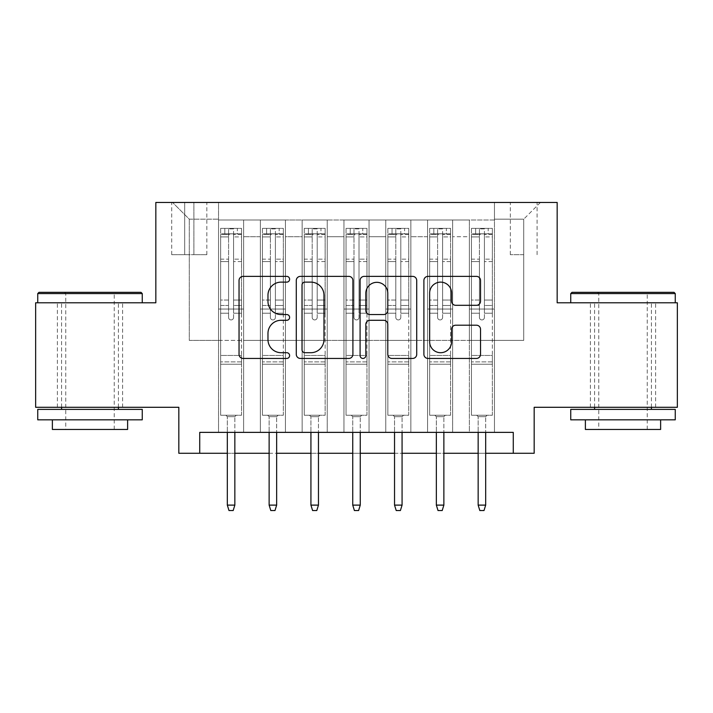 <?xml version="1.0" encoding="UTF-8"?>
<svg xmlns="http://www.w3.org/2000/svg" width="713" height="713" viewBox="0 0 713 713"><rect width="100%" height="100%" fill="white"/><g stroke="black" fill="none" stroke-linecap="round" stroke-linejoin="round"><path stroke-width="0.53" stroke-dasharray="3.56 2.67" d="M289.612 279.255A2.87 2.87 0 0 0 286.742 276.377L243.142 276.377A4.1 4.1 0 0 0 239.042 280.485L239.042 354.343A4.1 4.1 0 0 0 243.142 358.443L286.742 358.443A2.87 2.87 0 0 0 289.612 355.573A2.87 2.87 0 0 0 286.742 352.703L281.1 352.703A13.128 13.128 0 0 1 267.972 339.575L267.972 333.417A13.128 13.128 0 0 1 281.1 320.289L286.742 320.289A2.87 2.87 0 0 0 289.612 317.41A2.87 2.87 0 0 0 286.742 314.54L281.1 314.54A13.128 13.128 0 0 1 267.972 301.412L267.972 295.253A13.128 13.128 0 0 1 281.1 282.125L286.742 282.125A2.87 2.87 0 0 0 289.612 279.255M623.002 302.784L570.748 302.784L623.002 302.784M623.002 407.292L655.612 407.292L623.002 407.292M89.998 302.784L142.252 302.784L89.998 302.784M89.998 407.292L57.388 407.292L89.998 407.292M523.716 202.447L510.339 202.447L523.716 202.447M523.716 254.71L510.339 254.71L523.716 254.71M677.35 302.784L677.35 407.292L534.171 407.292L534.171 453.281L178.829 453.281L178.829 407.292L35.65 407.292L35.65 302.784L155.835 302.784L155.835 202.447L557.165 202.447L557.165 302.784L677.35 302.784M494.457 432.372L494.457 220.005L218.543 220.005L218.543 432.372L243.632 432.372L218.543 432.372L243.632 432.372L218.543 432.372L218.543 220.005L243.632 220.005L243.632 432.372L243.632 220.005L243.632 340.404L260.352 340.404L243.632 340.404L243.632 220.005L218.543 220.005L494.457 220.005L494.457 432.372L469.368 432.372L469.368 220.005L427.568 220.005L427.568 432.372L427.568 220.005L452.648 220.005L452.648 432.372L452.648 220.005L452.648 340.404L452.648 220.005L469.368 220.005L469.368 432.372L494.457 432.372L469.368 432.372L494.457 432.372L494.457 219.176L494.457 340.404L523.716 340.404L523.716 219.176L494.457 219.176L523.716 219.176L523.716 340.404L494.457 340.404L494.457 309.05L494.457 432.372M427.568 432.372L452.648 432.372L427.568 432.372L452.648 432.372L427.568 432.372L427.568 309.05L427.568 340.404L410.848 340.404L410.848 236.734L410.848 340.404L427.568 340.404L427.568 236.734L427.568 340.404L469.368 340.404L452.648 340.404L452.648 309.05L452.648 340.404L427.568 340.404L427.568 309.05L452.648 309.05L452.648 432.372L452.648 309.05L427.568 309.05L427.568 432.372M410.848 432.372L410.848 220.005L385.76 220.005L385.76 432.372L385.76 220.005L410.848 220.005L410.848 432.372L385.76 432.372L410.848 432.372L385.76 432.372L410.848 432.372L410.848 309.05L410.848 432.372M369.04 432.372L369.04 220.005L343.96 220.005L343.96 432.372L343.96 220.005L369.04 220.005L369.04 432.372L343.96 432.372L369.04 432.372L343.96 432.372L369.04 432.372L369.04 236.734L369.04 340.404L385.76 340.404L369.04 340.404L369.04 309.05L369.04 432.372M327.24 432.372L327.24 220.005L302.152 220.005L302.152 432.372L302.152 220.005L327.24 220.005L327.24 432.372L302.152 432.372L327.24 432.372L302.152 432.372L327.24 432.372L327.24 236.734L327.24 340.404L343.96 340.404L327.24 340.404L327.24 309.05L327.24 432.372M285.432 432.372L285.432 220.005L260.352 220.005L260.352 432.372L260.352 220.005L285.432 220.005L285.432 432.372L260.352 432.372L285.432 432.372L260.352 432.372L285.432 432.372L285.432 309.05L285.432 432.372M469.368 236.734L469.368 340.404L469.368 220.005L469.368 236.734L452.648 236.734L469.368 236.734M385.76 236.734L385.76 340.404L385.76 220.005L369.04 220.005L369.04 236.734L369.04 220.005L385.76 220.005L385.76 236.734L369.04 236.734L385.76 236.734M343.96 236.734L343.96 340.404L343.96 220.005L327.24 220.005L327.24 236.734L327.24 220.005L343.96 220.005L343.96 236.734L327.24 236.734L343.96 236.734M285.432 236.734L285.432 340.404L285.432 220.005L285.432 236.734L302.152 236.734L302.152 340.404L285.432 340.404L302.152 340.404L302.152 220.005L285.432 220.005L302.152 220.005L302.152 236.734L285.432 236.734M199.729 453.281L199.729 432.372L199.729 453.281L199.729 432.372L513.271 432.372L199.729 432.372L513.271 432.372L513.271 453.281M184.685 202.447L171.726 202.447L184.685 202.447L184.685 254.71L171.726 254.71L193.883 254.71L184.685 254.71L184.685 202.447M193.883 202.447L206.841 202.447L193.883 202.447L193.883 254.71L206.841 254.71L193.883 254.71L193.883 202.447M494.457 202.447L218.543 202.447L540.436 202.447L494.457 202.447L494.457 220.005L494.457 202.447M218.543 202.447L172.564 202.447L218.543 202.447L218.543 340.404L189.284 340.404L189.284 219.176L218.543 219.176L189.284 219.176L172.564 202.447L189.284 219.176L189.284 340.404L218.543 340.404L218.543 202.447M260.352 236.734L260.352 340.404L260.352 220.005L243.632 220.005L260.352 220.005L260.352 236.734L243.632 236.734L260.352 236.734M427.568 220.005L410.848 220.005L410.848 236.734L410.848 220.005L427.568 220.005L427.568 236.734L427.568 220.005M227.322 453.281L234.844 453.281M269.131 453.281L276.653 453.281M310.93 453.281L318.461 453.281M352.739 453.281L360.261 453.281M394.539 453.281L402.07 453.281M436.347 453.281L443.869 453.281M478.156 453.281L485.678 453.281M385.76 340.404L410.848 340.404L385.76 340.404L385.76 309.05L385.76 340.404M343.96 340.404L369.04 340.404L343.96 340.404L343.96 309.05L343.96 340.404M302.152 340.404L327.24 340.404L302.152 340.404L302.152 309.05L302.152 340.404M260.352 340.404L285.432 340.404L285.432 309.05L285.432 340.404L260.352 340.404L260.352 309.05L285.432 309.05L260.352 309.05L260.352 432.372L260.352 340.404M218.543 340.404L243.632 340.404L243.632 309.05L243.632 432.372L243.632 309.05L243.632 340.404L218.543 340.404L218.543 309.05L243.632 309.05L218.543 309.05L218.543 432.372L218.543 340.404M469.368 340.404L494.457 340.404L469.368 340.404L469.368 309.05L469.368 340.404M218.543 309.05L243.632 309.05L218.543 309.05M260.352 309.05L285.432 309.05L260.352 309.05M302.152 309.05L327.24 309.05L302.152 309.05L302.152 432.372L302.152 309.05L327.24 309.05L302.152 309.05M343.96 309.05L369.04 309.05L343.96 309.05L343.96 432.372L343.96 309.05L369.04 309.05L343.96 309.05M385.76 309.05L410.848 309.05L385.76 309.05L385.76 432.372L385.76 309.05L410.848 309.05L385.76 309.05M427.568 309.05L452.648 309.05L427.568 309.05M469.368 309.05L494.457 309.05L469.368 309.05L469.368 432.372L469.368 309.05L494.457 309.05L469.368 309.05M540.436 202.447L523.716 219.176L540.436 202.447M352.908 354.343L352.908 280.485A4.1 4.1 0 0 0 348.809 276.377L300.387 276.377A4.1 4.1 0 0 0 296.278 280.485L296.278 354.343A4.1 4.1 0 0 0 300.387 358.443L348.809 358.443A4.1 4.1 0 0 0 352.908 354.343M304.897 282.125A2.87 2.87 0 0 0 302.027 284.995L302.027 349.833A2.87 2.87 0 0 0 304.897 352.703L310.85 352.703A13.128 13.128 0 0 0 323.978 339.575L323.978 295.253A13.128 13.128 0 0 0 310.85 282.125L304.897 282.125M364.191 276.377L412.613 276.377A4.1 4.1 0 0 1 416.722 280.485L416.722 354.343A4.1 4.1 0 0 1 412.613 358.443L391.892 358.443A4.1 4.1 0 0 1 387.792 354.343L387.792 324.388A4.1 4.1 0 0 0 383.683 320.289L369.94 320.289A4.1 4.1 0 0 0 365.831 324.388L365.831 355.573A2.87 2.87 0 0 1 362.962 358.443A2.87 2.87 0 0 1 360.092 355.573L360.092 280.485A4.1 4.1 0 0 1 364.191 276.377M387.792 293.301A10.98 10.98 0 0 0 376.812 282.33A10.98 10.98 0 0 0 365.831 293.301L365.831 310.44A4.1 4.1 0 0 0 369.94 314.54L383.683 314.54A4.1 4.1 0 0 0 387.792 310.44L387.792 293.301M455.696 305.307L476.418 305.307A4.1 4.1 0 0 0 480.526 301.207L480.526 280.485A4.1 4.1 0 0 0 476.418 276.377L428.005 276.377A4.1 4.1 0 0 0 423.896 280.485L423.896 354.343A4.1 4.1 0 0 0 428.005 358.443L476.418 358.443A4.1 4.1 0 0 0 480.526 354.343L480.526 329.317A4.1 4.1 0 0 0 476.418 325.208L455.696 325.208A4.1 4.1 0 0 0 451.596 329.317L451.596 341.723A10.98 10.98 0 0 1 440.616 352.703A10.98 10.98 0 0 1 429.645 341.723L429.645 293.096A10.98 10.98 0 0 1 440.616 282.125A10.98 10.98 0 0 1 451.596 293.096L451.596 301.207A4.1 4.1 0 0 0 455.696 305.307M228.579 317.41A2.504 2.504 0 0 0 231.083 319.923A2.504 2.504 0 0 1 228.579 317.41L228.579 313.221L228.579 317.41A2.504 2.504 0 0 0 231.083 319.923A2.504 2.504 0 0 0 233.597 317.41A2.504 2.504 0 0 1 231.083 319.923A2.504 2.504 0 0 0 233.597 317.41L233.597 313.221L233.597 317.41A2.504 2.504 0 0 1 231.083 319.923A2.504 2.504 0 0 1 228.579 317.41L228.579 305.485L228.579 317.41M220.638 228.374L220.638 415.233L220.638 355.457L220.638 415.233L225.861 415.233L220.638 415.233L225.861 415.233L220.638 415.233L220.638 313.221L220.638 355.457L241.538 355.457L241.538 415.233L225.861 415.233L236.315 415.233L225.861 415.233L236.315 415.233L234.844 416.695L227.322 416.695L234.844 416.695L227.322 416.695L225.861 415.233L227.322 416.695L225.861 415.233L227.322 416.695L234.844 416.695L236.315 415.233L234.844 416.695L236.315 415.233L241.538 415.233L236.315 415.233L241.538 415.233L241.538 364.236L220.638 364.236L241.538 364.236L241.538 355.457L220.638 355.457L220.638 313.221L228.579 313.221L228.579 300.057L228.579 313.221L220.638 313.221L228.579 313.221L220.638 313.221L220.638 300.057L220.638 313.221L220.638 305.485L228.579 305.485L228.579 259.149L228.579 305.485L220.638 305.485L220.638 259.149L228.579 259.149L228.579 234.47L228.579 259.149L220.638 259.149L220.638 234.47L228.579 234.47L228.579 228.882L228.579 234.47L220.638 234.47L220.638 228.374L220.638 300.057L228.579 300.057L228.579 234.898C230.246 233.445 231.921 233.445 233.597 234.898L233.597 313.221L233.597 228.882L228.579 228.882L233.597 228.882L233.597 234.898C231.93 233.445 230.254 233.445 228.579 234.898L228.579 300.057L220.638 300.057L220.638 261.591L228.579 261.591L220.638 261.591L220.638 236.912L228.579 236.912L220.638 236.912L220.638 233.811L241.538 233.811L241.538 415.233L241.538 313.221L233.597 313.221L233.597 305.485L233.597 313.221L241.538 313.221L233.597 313.221L241.538 313.221L241.538 300.057L233.597 300.057L241.538 300.057L241.538 261.591L233.597 261.591L241.538 261.591L241.538 236.912L233.597 236.912L241.538 236.912L241.538 228.374L241.538 305.485L233.597 305.485L233.597 234.47L233.597 305.485L241.538 305.485L241.538 259.149L233.597 259.149L241.538 259.149L241.538 234.47L233.597 234.47L241.538 234.47L241.538 228.374L220.638 228.374L241.431 228.365L220.736 228.365L237.358 228.365L237.358 233.802L224.818 233.802L224.818 228.365L224.818 233.802L241.431 233.802L220.638 233.811L220.638 228.374M234.844 432.372L234.844 505.116L234.844 416.695L234.844 505.116L227.322 505.116L227.322 416.695L227.322 505.116L234.844 505.116L233.178 510.553L228.998 510.553L233.178 510.553L234.844 505.116L233.178 510.553L228.998 510.553L227.322 505.116L227.322 432.372M228.998 510.553L227.322 505.116L228.998 510.553M241.538 228.374L241.538 233.811L237.358 233.802L237.358 228.365L241.538 228.374M234.844 505.116L227.322 505.116M140.996 292.33L38.992 292.33M37.744 293.587L142.252 293.587M37.744 419.832L142.252 419.832M37.744 409.387L142.252 409.387M52.37 429.449L127.618 429.449M89.998 293.587L65.748 293.587L89.998 293.587M674.008 292.33L572.004 292.33M570.748 293.587L675.256 293.587M570.748 419.832L675.256 419.832M570.748 409.387L675.256 409.387M585.382 429.449L660.63 429.449M623.002 293.587L598.76 293.587L623.002 293.587M270.379 317.41A2.504 2.504 0 0 0 272.892 319.923A2.504 2.504 0 0 1 270.379 317.41L270.379 313.221L270.379 317.41A2.504 2.504 0 0 0 272.892 319.923A2.504 2.504 0 0 0 275.396 317.41A2.504 2.504 0 0 1 272.892 319.923A2.504 2.504 0 0 0 275.396 317.41L275.396 313.221L275.396 317.41A2.504 2.504 0 0 1 272.892 319.923A2.504 2.504 0 0 1 270.379 317.41L270.379 305.485L270.379 317.41M262.437 228.374L262.437 415.233L262.437 355.457L262.437 415.233L267.669 415.233L262.437 415.233L267.669 415.233L262.437 415.233L262.437 313.221L262.437 355.457L283.346 355.457L283.346 415.233L267.669 415.233L278.115 415.233L267.669 415.233L278.115 415.233L276.653 416.695L269.131 416.695L276.653 416.695L269.131 416.695L267.669 415.233L269.131 416.695L267.669 415.233L269.131 416.695L276.653 416.695L278.115 415.233L276.653 416.695L278.115 415.233L283.346 415.233L278.115 415.233L283.346 415.233L283.346 364.236L262.437 364.236L283.346 364.236L283.346 355.457L262.437 355.457L262.437 313.221L270.379 313.221L270.379 300.057L270.379 313.221L262.437 313.221L270.379 313.221L262.437 313.221L262.437 300.057L262.437 313.221L262.437 305.485L270.379 305.485L270.379 259.149L270.379 305.485L262.437 305.485L262.437 259.149L270.379 259.149L270.379 234.47L270.379 259.149L262.437 259.149L262.437 234.47L270.379 234.47L270.379 228.882L270.379 234.47L262.437 234.47L262.437 228.374L262.437 300.057L270.379 300.057L270.379 234.898C272.054 233.445 273.721 233.445 275.396 234.898L275.396 313.221L275.396 228.882L270.379 228.882L275.396 228.882L275.396 234.898C273.73 233.445 272.063 233.445 270.379 234.898L270.379 300.057L262.437 300.057L262.437 261.591L270.379 261.591L262.437 261.591L262.437 236.912L270.379 236.912L262.437 236.912L262.437 233.811L283.346 233.811L283.346 415.233L283.346 313.221L275.396 313.221L275.396 305.485L275.396 313.221L283.346 313.221L275.396 313.221L283.346 313.221L283.346 300.057L275.396 300.057L283.346 300.057L283.346 261.591L275.396 261.591L283.346 261.591L283.346 236.912L275.396 236.912L283.346 236.912L283.346 228.374L283.346 305.485L275.396 305.485L275.396 234.47L275.396 305.485L283.346 305.485L283.346 259.149L275.396 259.149L283.346 259.149L283.346 234.47L275.396 234.47L283.346 234.47L283.346 228.374L262.437 228.374L283.239 228.365L262.544 228.365L279.157 228.365L279.157 233.802L266.617 233.802L266.617 228.365L266.617 233.802L283.239 233.802L262.437 233.811L262.437 228.374M276.653 432.372L276.653 505.116L276.653 416.695L276.653 505.116L269.131 505.116L269.131 416.695L269.131 505.116L276.653 505.116L274.977 510.553L270.797 510.553L274.977 510.553L276.653 505.116L274.977 510.553L270.797 510.553L269.131 505.116L269.131 432.372M270.797 510.553L269.131 505.116L270.797 510.553M312.187 317.41A2.504 2.504 0 0 0 314.691 319.923A2.504 2.504 0 0 1 312.187 317.41L312.187 313.221L312.187 317.41A2.504 2.504 0 0 0 314.691 319.923A2.504 2.504 0 0 0 317.205 317.41A2.504 2.504 0 0 1 314.691 319.923A2.504 2.504 0 0 0 317.205 317.41L317.205 313.221L317.205 317.41A2.504 2.504 0 0 1 314.691 319.923A2.504 2.504 0 0 1 312.187 317.41L312.187 305.485L312.187 317.41M304.246 228.374L304.246 415.233L304.246 355.457L304.246 415.233L309.469 415.233L304.246 415.233L309.469 415.233L304.246 415.233L304.246 313.221L304.246 355.457L325.146 355.457L325.146 415.233L309.469 415.233L319.923 415.233L309.469 415.233L319.923 415.233L318.461 416.695L310.93 416.695L318.461 416.695L310.93 416.695L309.469 415.233L310.93 416.695L309.469 415.233L310.93 416.695L318.461 416.695L319.923 415.233L318.461 416.695L319.923 415.233L325.146 415.233L319.923 415.233L325.146 415.233L325.146 364.236L304.246 364.236L325.146 364.236L325.146 355.457L304.246 355.457L304.246 313.221L312.187 313.221L312.187 300.057L312.187 313.221L304.246 313.221L312.187 313.221L304.246 313.221L304.246 300.057L304.246 313.221L304.246 305.485L312.187 305.485L312.187 259.149L312.187 305.485L304.246 305.485L304.246 259.149L312.187 259.149L312.187 234.47L312.187 259.149L304.246 259.149L304.246 234.47L312.187 234.47L312.187 228.882L312.187 234.47L304.246 234.47L304.246 228.374L304.246 300.057L312.187 300.057L312.187 234.898C313.854 233.445 315.529 233.445 317.205 234.898L317.205 313.221L317.205 228.882L312.187 228.882L317.205 228.882L317.205 234.898C315.538 233.445 313.863 233.445 312.187 234.898L312.187 300.057L304.246 300.057L304.246 261.591L312.187 261.591L304.246 261.591L304.246 236.912L312.187 236.912L304.246 236.912L304.246 233.811L325.146 233.811L325.146 415.233L325.146 313.221L317.205 313.221L317.205 305.485L317.205 313.221L325.146 313.221L317.205 313.221L325.146 313.221L325.146 300.057L317.205 300.057L325.146 300.057L325.146 261.591L317.205 261.591L325.146 261.591L325.146 236.912L317.205 236.912L325.146 236.912L325.146 228.374L325.146 305.485L317.205 305.485L317.205 234.47L317.205 305.485L325.146 305.485L325.146 259.149L317.205 259.149L325.146 259.149L325.146 234.47L317.205 234.47L325.146 234.47L325.146 228.374L304.246 228.374L325.039 228.365L304.353 228.365L320.966 228.365L320.966 233.802L308.426 233.802L308.426 228.365L308.426 233.802L325.039 233.802L304.246 233.811L304.246 228.374M318.461 432.372L318.461 505.116L318.461 416.695L318.461 505.116L310.93 505.116L310.93 416.695L310.93 505.116L318.461 505.116L316.786 510.553L312.606 510.553L316.786 510.553L318.461 505.116L316.786 510.553L312.606 510.553L310.93 505.116L310.93 432.372M312.606 510.553L310.93 505.116L312.606 510.553M353.996 317.41A2.504 2.504 0 0 0 356.5 319.923A2.504 2.504 0 0 1 353.996 317.41L353.996 313.221L353.996 317.41A2.504 2.504 0 0 0 356.5 319.923A2.504 2.504 0 0 0 359.004 317.41A2.504 2.504 0 0 1 356.5 319.923A2.504 2.504 0 0 0 359.004 317.41L359.004 313.221L359.004 317.41A2.504 2.504 0 0 1 356.5 319.923A2.504 2.504 0 0 1 353.996 317.41L353.996 305.485L353.996 317.41M346.046 228.374L346.046 415.233L346.046 355.457L346.046 415.233L351.277 415.233L346.046 415.233L351.277 415.233L346.046 415.233L346.046 313.221L346.046 355.457L366.954 355.457L366.954 415.233L351.277 415.233L361.723 415.233L351.277 415.233L361.723 415.233L360.261 416.695L352.739 416.695L360.261 416.695L352.739 416.695L351.277 415.233L352.739 416.695L351.277 415.233L352.739 416.695L360.261 416.695L361.723 415.233L360.261 416.695L361.723 415.233L366.954 415.233L361.723 415.233L366.954 415.233L366.954 364.236L346.046 364.236L366.954 364.236L366.954 355.457L346.046 355.457L346.046 313.221L353.996 313.221L353.996 300.057L353.996 313.221L346.046 313.221L353.996 313.221L346.046 313.221L346.046 300.057L346.046 313.221L346.046 305.485L353.996 305.485L353.996 259.149L353.996 305.485L346.046 305.485L346.046 259.149L353.996 259.149L353.996 234.47L353.996 259.149L346.046 259.149L346.046 234.47L353.996 234.47L353.996 228.882L353.996 234.47L346.046 234.47L346.046 228.374L346.046 300.057L353.996 300.057L353.996 234.898C355.662 233.445 357.329 233.445 359.004 234.898L359.004 313.221L359.004 228.882L353.996 228.882L359.004 228.882L359.004 234.898C357.338 233.445 355.671 233.445 353.996 234.898L353.996 300.057L346.046 300.057L346.046 261.591L353.996 261.591L346.046 261.591L346.046 236.912L353.996 236.912L346.046 236.912L346.046 233.811L366.954 233.811L366.954 415.233L366.954 313.221L359.004 313.221L359.004 305.485L359.004 313.221L366.954 313.221L359.004 313.221L366.954 313.221L366.954 300.057L359.004 300.057L366.954 300.057L366.954 261.591L359.004 261.591L366.954 261.591L366.954 236.912L359.004 236.912L366.954 236.912L366.954 228.374L366.954 305.485L359.004 305.485L359.004 234.47L359.004 305.485L366.954 305.485L366.954 259.149L359.004 259.149L366.954 259.149L366.954 234.47L359.004 234.47L366.954 234.47L366.954 228.374L346.046 228.374L366.847 228.365L346.153 228.365L362.774 228.365L362.774 233.802L350.226 233.802L350.226 228.365L350.226 233.802L366.847 233.802L346.046 233.811L346.046 228.374M360.261 432.372L360.261 505.116L360.261 416.695L360.261 505.116L352.739 505.116L352.739 416.695L352.739 505.116L360.261 505.116L358.594 510.553L354.406 510.553L358.594 510.553L360.261 505.116L358.594 510.553L354.406 510.553L352.739 505.116L352.739 432.372M354.406 510.553L352.739 505.116L354.406 510.553M395.795 317.41A2.504 2.504 0 0 0 398.309 319.923A2.504 2.504 0 0 1 395.795 317.41L395.795 313.221L395.795 317.41A2.504 2.504 0 0 0 398.309 319.923A2.504 2.504 0 0 0 400.813 317.41A2.504 2.504 0 0 1 398.309 319.923A2.504 2.504 0 0 0 400.813 317.41L400.813 313.221L400.813 317.41A2.504 2.504 0 0 1 398.309 319.923A2.504 2.504 0 0 1 395.795 317.41L395.795 305.485L395.795 317.41M387.854 228.374L387.854 415.233L387.854 355.457L387.854 415.233L393.077 415.233L387.854 415.233L393.077 415.233L387.854 415.233L387.854 313.221L387.854 355.457L408.754 355.457L408.754 415.233L393.077 415.233L403.531 415.233L393.077 415.233L403.531 415.233L402.07 416.695L394.539 416.695L402.07 416.695L394.539 416.695L393.077 415.233L394.539 416.695L393.077 415.233L394.539 416.695L402.07 416.695L403.531 415.233L402.07 416.695L403.531 415.233L408.754 415.233L403.531 415.233L408.754 415.233L408.754 364.236L387.854 364.236L408.754 364.236L408.754 355.457L387.854 355.457L387.854 313.221L395.795 313.221L395.795 300.057L395.795 313.221L387.854 313.221L395.795 313.221L387.854 313.221L387.854 300.057L387.854 313.221L387.854 305.485L395.795 305.485L395.795 259.149L395.795 305.485L387.854 305.485L387.854 259.149L395.795 259.149L395.795 234.47L395.795 259.149L387.854 259.149L387.854 234.47L395.795 234.47L395.795 228.882L395.795 234.47L387.854 234.47L387.854 228.374L387.854 300.057L395.795 300.057L395.795 234.898C397.462 233.445 399.137 233.445 400.813 234.898L400.813 313.221L400.813 228.882L395.795 228.882L400.813 228.882L400.813 234.898C399.146 233.445 397.471 233.445 395.795 234.898L395.795 300.057L387.854 300.057L387.854 261.591L395.795 261.591L387.854 261.591L387.854 236.912L395.795 236.912L387.854 236.912L387.854 233.811L408.754 233.811L408.754 415.233L408.754 313.221L400.813 313.221L400.813 305.485L400.813 313.221L408.754 313.221L400.813 313.221L408.754 313.221L408.754 300.057L400.813 300.057L408.754 300.057L408.754 261.591L400.813 261.591L408.754 261.591L408.754 236.912L400.813 236.912L408.754 236.912L408.754 228.374L408.754 305.485L400.813 305.485L400.813 234.47L400.813 305.485L408.754 305.485L408.754 259.149L400.813 259.149L408.754 259.149L408.754 234.47L400.813 234.47L408.754 234.47L408.754 228.374L387.854 228.374L408.647 228.365L387.961 228.365L404.574 228.365L404.574 233.802L392.034 233.802L392.034 228.365L392.034 233.802L408.647 233.802L387.854 233.811L387.854 228.374M402.07 432.372L402.07 505.116L402.07 416.695L402.07 505.116L394.539 505.116L394.539 416.695L394.539 505.116L402.07 505.116L400.394 510.553L396.214 510.553L400.394 510.553L402.07 505.116L400.394 510.553L396.214 510.553L394.539 505.116L394.539 432.372M396.214 510.553L394.539 505.116L396.214 510.553M283.346 228.374L283.346 233.811L279.157 233.802L279.157 228.365L283.346 228.374M276.653 505.116L269.131 505.116M325.146 228.374L325.146 233.811L320.966 233.802L320.966 228.365L325.146 228.374M318.461 505.116L310.93 505.116M366.954 228.374L366.954 233.811L362.774 233.802L362.774 228.365L366.954 228.374M360.261 505.116L352.739 505.116M408.754 228.374L408.754 233.811L404.574 233.802L404.574 228.365L408.754 228.374M402.07 505.116L394.539 505.116M437.604 317.41A2.504 2.504 0 0 0 440.108 319.923A2.504 2.504 0 0 1 437.604 317.41L437.604 313.221L437.604 317.41A2.504 2.504 0 0 0 440.108 319.923A2.504 2.504 0 0 0 442.621 317.41A2.504 2.504 0 0 1 440.108 319.923A2.504 2.504 0 0 0 442.621 317.41L442.621 313.221L442.621 317.41A2.504 2.504 0 0 1 440.108 319.923A2.504 2.504 0 0 1 437.604 317.41L437.604 305.485L437.604 317.41M429.654 228.374L429.654 415.233L429.654 355.457L429.654 415.233L434.885 415.233L429.654 415.233L434.885 415.233L429.654 415.233L429.654 313.221L429.654 355.457L450.563 355.457L450.563 415.233L434.885 415.233L445.331 415.233L434.885 415.233L445.331 415.233L443.869 416.695L436.347 416.695L443.869 416.695L436.347 416.695L434.885 415.233L436.347 416.695L434.885 415.233L436.347 416.695L443.869 416.695L445.331 415.233L443.869 416.695L445.331 415.233L450.563 415.233L445.331 415.233L450.563 415.233L450.563 364.236L429.654 364.236L450.563 364.236L450.563 355.457L429.654 355.457L429.654 313.221L437.604 313.221L437.604 300.057L437.604 313.221L429.654 313.221L437.604 313.221L429.654 313.221L429.654 300.057L429.654 313.221L429.654 305.485L437.604 305.485L437.604 259.149L437.604 305.485L429.654 305.485L429.654 259.149L437.604 259.149L437.604 234.47L437.604 259.149L429.654 259.149L429.654 234.47L437.604 234.47L437.604 228.882L437.604 234.47L429.654 234.47L429.654 228.374L429.654 300.057L437.604 300.057L437.604 234.898C439.27 233.445 440.937 233.445 442.621 234.898L442.621 313.221L442.621 228.882L437.604 228.882L442.621 228.882L442.621 234.898C440.946 233.445 439.279 233.445 437.604 234.898L437.604 300.057L429.654 300.057L429.654 261.591L437.604 261.591L429.654 261.591L429.654 236.912L437.604 236.912L429.654 236.912L429.654 233.811L450.563 233.811L450.563 415.233L450.563 313.221L442.621 313.221L442.621 305.485L442.621 313.221L450.563 313.221L442.621 313.221L450.563 313.221L450.563 300.057L442.621 300.057L450.563 300.057L450.563 261.591L442.621 261.591L450.563 261.591L450.563 236.912L442.621 236.912L450.563 236.912L450.563 228.374L450.563 305.485L442.621 305.485L442.621 234.47L442.621 305.485L450.563 305.485L450.563 259.149L442.621 259.149L450.563 259.149L450.563 234.47L442.621 234.47L450.563 234.47L450.563 228.374L429.654 228.374L450.456 228.365L429.761 228.365L446.383 228.365L446.383 233.802L433.843 233.802L433.843 228.365L433.843 233.802L450.456 233.802L429.654 233.811L429.654 228.374M443.869 432.372L443.869 505.116L443.869 416.695L443.869 505.116L436.347 505.116L436.347 416.695L436.347 505.116L443.869 505.116L442.203 510.553L438.023 510.553L442.203 510.553L443.869 505.116L442.203 510.553L438.023 510.553L436.347 505.116L436.347 432.372M438.023 510.553L436.347 505.116L438.023 510.553M450.563 228.374L450.563 233.811L446.383 233.802L446.383 228.365L450.563 228.374M443.869 505.116L436.347 505.116M479.403 317.41A2.504 2.504 0 0 0 481.917 319.923A2.504 2.504 0 0 1 479.403 317.41L479.403 313.221L479.403 317.41A2.504 2.504 0 0 0 481.917 319.923A2.504 2.504 0 0 0 484.421 317.41A2.504 2.504 0 0 1 481.917 319.923A2.504 2.504 0 0 0 484.421 317.41L484.421 313.221L484.421 317.41A2.504 2.504 0 0 1 481.917 319.923A2.504 2.504 0 0 1 479.403 317.41L479.403 305.485L479.403 317.41M471.462 228.374L471.462 415.233L471.462 355.457L471.462 415.233L476.685 415.233L471.462 415.233L476.685 415.233L471.462 415.233L471.462 313.221L471.462 355.457L492.362 355.457L492.362 415.233L476.685 415.233L487.139 415.233L476.685 415.233L487.139 415.233L485.678 416.695L478.156 416.695L485.678 416.695L478.156 416.695L476.685 415.233L478.156 416.695L476.685 415.233L478.156 416.695L485.678 416.695L487.139 415.233L485.678 416.695L487.139 415.233L492.362 415.233L487.139 415.233L492.362 415.233L492.362 364.236L471.462 364.236L492.362 364.236L492.362 355.457L471.462 355.457L471.462 313.221L479.403 313.221L479.403 300.057L479.403 313.221L471.462 313.221L479.403 313.221L471.462 313.221L471.462 300.057L471.462 313.221L471.462 305.485L479.403 305.485L479.403 259.149L479.403 305.485L471.462 305.485L471.462 259.149L479.403 259.149L479.403 234.47L479.403 259.149L471.462 259.149L471.462 234.47L479.403 234.47L479.403 228.882L479.403 234.47L471.462 234.47L471.462 228.374L471.462 300.057L479.403 300.057L479.403 234.898C481.07 233.445 482.746 233.445 484.421 234.898L484.421 313.221L484.421 228.882L479.403 228.882L484.421 228.882L484.421 234.898C482.754 233.445 481.079 233.445 479.403 234.898L479.403 300.057L471.462 300.057L471.462 261.591L479.403 261.591L471.462 261.591L471.462 236.912L479.403 236.912L471.462 236.912L471.462 233.811L492.362 233.811L492.362 415.233L492.362 313.221L484.421 313.221L484.421 305.485L484.421 313.221L492.362 313.221L484.421 313.221L492.362 313.221L492.362 300.057L484.421 300.057L492.362 300.057L492.362 261.591L484.421 261.591L492.362 261.591L492.362 236.912L484.421 236.912L492.362 236.912L492.362 228.374L492.362 305.485L484.421 305.485L484.421 234.47L484.421 305.485L492.362 305.485L492.362 259.149L484.421 259.149L492.362 259.149L492.362 234.47L484.421 234.47L492.362 234.47L492.362 228.374L471.462 228.374L492.264 228.365L471.569 228.365L488.182 228.365L488.182 233.802L475.642 233.802L475.642 228.365L475.642 233.802L492.264 233.802L471.462 233.811L471.462 228.374M485.678 432.372L485.678 505.116L485.678 416.695L485.678 505.116L478.156 505.116L478.156 416.695L478.156 505.116L485.678 505.116L484.002 510.553L479.822 510.553L484.002 510.553L485.678 505.116L484.002 510.553L479.822 510.553L478.156 505.116L478.156 432.372M479.822 510.553L478.156 505.116L479.822 510.553M492.362 228.374L492.362 233.811L488.182 233.802L488.182 228.365L492.362 228.374M485.678 505.116L478.156 505.116M427.568 236.734L410.848 236.734L427.568 236.734M241.538 361.874L220.638 361.874L241.538 361.874M283.346 361.874L262.437 361.874L283.346 361.874M325.146 361.874L304.246 361.874L325.146 361.874M366.954 361.874L346.046 361.874L366.954 361.874M408.754 361.874L387.854 361.874L408.754 361.874M450.563 361.874L429.654 361.874L450.563 361.874M492.362 361.874L471.462 361.874L492.362 361.874M590.4 407.292L590.4 302.784M57.388 407.292L57.388 302.784M510.339 254.71L510.339 202.447M171.726 254.71L171.726 202.447M206.841 254.71L206.841 202.447M537.094 254.71L537.094 202.447M122.6 407.292L122.6 302.784M655.612 407.292L655.612 302.784M114.24 429.449L114.24 293.587L115.497 292.33M61.568 407.292L61.568 302.784M118.42 407.292L118.42 302.784M64.491 292.33L65.748 293.587L65.748 429.449M647.252 429.449L647.252 293.587L648.509 292.33M594.58 407.292L594.58 302.784M651.432 407.292L651.432 302.784M597.503 292.33L598.76 293.587L598.76 429.449"/><path stroke-width="1.07" d="M289.612 279.255A2.87 2.87 0 0 0 286.742 276.377L243.142 276.377A4.1 4.1 0 0 0 239.042 280.485L239.042 354.343A4.1 4.1 0 0 0 243.142 358.443L286.742 358.443A2.87 2.87 0 0 0 289.612 355.573A2.87 2.87 0 0 0 286.742 352.703L281.1 352.703A13.128 13.128 0 0 1 267.972 339.575L267.972 333.417A13.128 13.128 0 0 1 281.1 320.289L286.742 320.289A2.87 2.87 0 0 0 289.612 317.41A2.87 2.87 0 0 0 286.742 314.54L281.1 314.54A13.128 13.128 0 0 1 267.972 301.412L267.972 295.253A13.128 13.128 0 0 1 281.1 282.125L286.742 282.125A2.87 2.87 0 0 0 289.612 279.255M476.418 305.307A4.1 4.1 0 0 0 480.526 301.207L480.526 280.485A4.1 4.1 0 0 0 476.418 276.377L428.005 276.377A4.1 4.1 0 0 0 423.896 280.485L423.896 354.343A4.1 4.1 0 0 0 428.005 358.443L476.418 358.443A4.1 4.1 0 0 0 480.526 354.343L480.526 329.317A4.1 4.1 0 0 0 476.418 325.208L455.696 325.208A4.1 4.1 0 0 0 451.596 329.317L451.596 341.723A10.98 10.98 0 0 1 440.616 352.703A10.98 10.98 0 0 1 429.645 341.723L429.645 293.096A10.98 10.98 0 0 1 440.616 282.125A10.98 10.98 0 0 1 451.596 293.096L451.596 301.207A4.1 4.1 0 0 0 455.696 305.307L476.418 305.307M199.729 453.281L199.729 432.372L513.271 432.372L513.271 453.281L534.171 453.281L534.171 407.292L677.35 407.292L677.35 302.784L557.165 302.784L557.165 202.447L155.835 202.447L155.835 302.784L35.65 302.784L35.65 407.292L178.829 407.292L178.829 453.281L227.322 453.281M352.908 280.485A4.1 4.1 0 0 0 348.809 276.377L300.387 276.377A4.1 4.1 0 0 0 296.278 280.485L296.278 354.343A4.1 4.1 0 0 0 300.387 358.443L348.809 358.443A4.1 4.1 0 0 0 352.908 354.343L352.908 280.485M364.191 276.377L412.613 276.377A4.1 4.1 0 0 1 416.722 280.485L416.722 354.343A4.1 4.1 0 0 1 412.613 358.443L391.892 358.443A4.1 4.1 0 0 1 387.792 354.343L387.792 324.388A4.1 4.1 0 0 0 383.683 320.289L369.94 320.289A4.1 4.1 0 0 0 365.831 324.388L365.831 355.573A2.87 2.87 0 0 1 362.962 358.443A2.87 2.87 0 0 1 360.092 355.573L360.092 280.485A4.1 4.1 0 0 1 364.191 276.377M234.844 453.281L269.131 453.281M276.653 453.281L310.93 453.281M318.461 453.281L352.739 453.281M360.261 453.281L394.539 453.281M402.07 453.281L436.347 453.281M443.869 453.281L478.156 453.281M485.678 453.281L513.271 453.281M304.897 282.125A2.87 2.87 0 0 0 302.027 284.995L302.027 349.833A2.87 2.87 0 0 0 304.897 352.703L310.85 352.703A13.128 13.128 0 0 0 323.978 339.575L323.978 295.253A13.128 13.128 0 0 0 310.85 282.125L304.897 282.125M387.792 293.301A10.98 10.98 0 0 0 376.812 282.33A10.98 10.98 0 0 0 365.831 293.301L365.831 310.44A4.1 4.1 0 0 0 369.94 314.54L383.683 314.54A4.1 4.1 0 0 0 387.792 310.44L387.792 293.301M227.322 505.116L228.998 510.553L233.178 510.553L234.844 505.116L227.322 505.116L227.322 432.372M234.844 505.116L234.844 432.372M38.992 292.33L140.996 292.33L142.252 293.587L37.744 293.587L38.992 292.33M89.998 419.832L37.744 419.832L37.744 409.387L142.252 409.387L142.252 419.832L89.998 419.832M127.618 419.832L127.618 429.449L52.37 429.449L52.37 419.832M572.004 292.33L674.008 292.33L675.256 293.587L570.748 293.587L572.004 292.33M623.002 419.832L570.748 419.832L570.748 409.387L675.256 409.387L675.256 419.832L623.002 419.832M660.63 419.832L660.63 429.449L585.382 429.449L585.382 419.832M269.131 505.116L270.797 510.553L274.977 510.553L276.653 505.116L269.131 505.116L269.131 432.372M276.653 505.116L276.653 432.372M310.93 505.116L312.606 510.553L316.786 510.553L318.461 505.116L310.93 505.116L310.93 432.372M318.461 505.116L318.461 432.372M352.739 505.116L354.406 510.553L358.594 510.553L360.261 505.116L352.739 505.116L352.739 432.372M360.261 505.116L360.261 432.372M394.539 505.116L396.214 510.553L400.394 510.553L402.07 505.116L394.539 505.116L394.539 432.372M402.07 505.116L402.07 432.372M436.347 505.116L438.023 510.553L442.203 510.553L443.869 505.116L436.347 505.116L436.347 432.372M443.869 505.116L443.869 432.372M478.156 505.116L479.822 510.553L484.002 510.553L485.678 505.116L478.156 505.116L478.156 432.372M485.678 505.116L485.678 432.372M37.744 302.784L37.744 293.587M61.568 409.387L61.568 407.292M118.42 409.387L118.42 407.292M142.252 302.784L142.252 293.587M570.748 302.784L570.748 293.587M594.58 409.387L594.58 407.292M651.432 409.387L651.432 407.292M675.256 302.784L675.256 293.587"/></g></svg>
